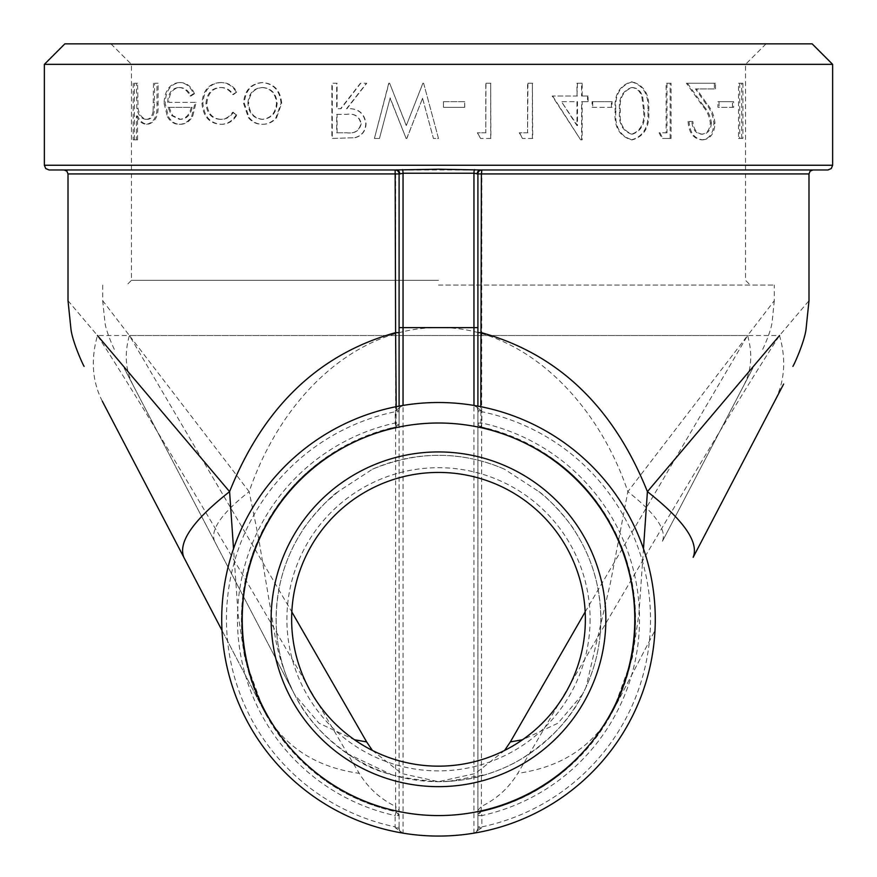 <?xml version="1.0" encoding="UTF-8"?>
<svg xmlns="http://www.w3.org/2000/svg" width="877" height="877" viewBox="0 0 877 877"><rect width="100%" height="100%" fill="white"/><g stroke="black" fill="none" stroke-linecap="round" stroke-linejoin="round"><path stroke-width="0.66" stroke-dasharray="4.38 3.29" d="M832.635 64.35L44.365 64.35M741.701 138.445L741.701 83.26L738.511 83.26L738.511 138.445L742.907 138.445L742.907 83.26L741.701 83.26M732.459 107.312L732.459 101.655L717.912 101.655L717.912 107.312L733.643 107.312L733.643 101.655L732.459 101.655M688.061 121.464C688.829 132.679 693.389 138.818 701.721 139.86C709.219 139.103 713.275 133.633 713.889 123.46C713.22 115.742 710.513 109.143 705.788 103.661L695.483 88.928L714.393 88.928L714.393 83.26L686.406 83.26L702.674 106.106C706.884 110.721 709.438 116.367 710.326 123.01C709.712 130.004 706.785 133.732 701.534 134.203C695.713 133.578 692.49 129.336 691.865 121.464L689.059 121.464C689.826 132.69 694.409 138.818 702.773 139.86L701.721 139.86M670.138 138.445L670.138 83.26L666.103 83.26L666.103 132.789L659.12 132.789L661.806 138.445L671.058 138.445L671.058 83.26L670.138 83.26M631.484 139.86C643.608 136.33 649.068 126.661 647.862 110.831C649.09 95.067 643.63 85.409 631.484 81.846C619.283 85.431 613.845 95.089 615.194 110.831C613.812 126.54 619.239 136.209 631.484 139.86L632.262 139.86C644.431 136.33 649.912 126.661 648.695 110.831L647.862 110.831M611.39 107.312L611.39 101.655L592.074 101.655L592.074 107.312L612.08 107.312L612.08 101.655L611.39 101.655M581.594 139.86L581.594 101.655L587.502 101.655L587.502 95.999L581.594 95.999L581.594 83.26L576.967 83.26L576.967 95.999L552.17 95.999L580.651 139.86L582.164 139.86L582.164 101.655L581.594 101.655M532.383 138.445L532.383 83.26L527.57 83.26L527.57 132.789L519.283 132.789L522.44 138.445L532.756 138.445L532.383 83.26M490.692 138.445L490.692 83.26L485.781 83.26L485.781 132.789L477.34 132.789L480.563 138.445L490.901 138.445L490.692 83.26M464.657 107.312L464.657 101.655L443.455 101.655L443.455 107.312L464.755 107.312L464.657 101.655M379.467 138.445L390.166 97.972L406.139 138.445L406.851 138.445L422.582 98.257L433.435 138.445L438.5 138.445L423.624 83.26L422.922 83.26L406.347 125.466L389.64 83.26L388.939 83.26L374.413 138.445L379.467 138.445L390.166 97.972M354.812 137.689C361.784 135.705 365.435 131.046 365.764 123.69C364.141 113.001 357.739 108.014 346.547 108.726L366.454 83.26L360.425 83.26L340.583 108.726L336.669 108.726L336.669 83.26L331.879 83.26L331.879 138.445L355.152 137.689C362.091 135.705 365.731 131.035 366.049 123.69C364.437 113.001 358.057 108.014 346.919 108.726L366.739 83.26L360.732 83.26L340.967 108.726L337.075 108.726L337.075 83.26L332.295 83.26L332.295 138.445L355.152 137.689M276.617 117.65L281.67 103.311C280.541 90.55 274.249 83.633 262.771 82.559C251.436 83.622 245.297 90.539 244.332 103.311L249.156 117.617C252.773 122.089 257.312 124.315 262.771 124.293C268.23 124.315 272.846 122.1 276.617 117.65L275.97 117.65L281.046 103.311L281.67 103.311M233.435 112.267C230.245 117.025 226.113 119.382 221.048 119.338C212.552 118.823 207.827 113.561 206.862 103.541C207.794 93.4 212.53 88.051 221.07 87.514C226.091 87.536 230.212 89.903 233.435 94.584L236.987 91.866C232.997 85.562 227.669 82.46 221.004 82.559C210.074 83.26 204.034 90.112 202.883 103.091C204.001 116.433 210.162 123.504 221.344 124.293C227.965 124.348 233.172 121.201 236.987 114.843L232.613 112.267C229.412 117.025 225.268 119.382 220.171 119.338L221.048 119.338M194.464 93.686C191.274 86.319 186.494 82.613 180.114 82.559C170.73 83.633 165.731 90.55 165.139 103.311L168.505 116.784C171.432 121.815 175.334 124.326 180.202 124.293C185.288 124.304 189.454 121.651 192.688 116.356L196.13 102.368L168.735 102.368C169.25 93.236 172.879 88.292 179.642 87.514C184.587 87.612 188.38 90.441 191.022 95.999L194.464 93.686L193.477 93.686C190.287 86.319 185.485 82.613 179.072 82.559L180.114 82.559M137.579 139.86L137.579 115.972C140.035 121.267 143.411 124.041 147.709 124.293C155.306 122.561 158.77 115.753 158.09 103.859L158.09 83.26L154.637 83.26L154.242 111.401C153.234 116.696 150.855 119.338 147.117 119.338C142.48 118.855 139.465 115.293 138.073 108.66L137.579 83.26L134.4 83.26L134.4 139.86L137.579 139.86L136.374 139.86L136.374 115.972L137.579 115.972M585.365 619.294A146.865 146.865 0 0 0 365.073 492.107A146.865 146.865 0 0 0 365.073 746.48A146.865 146.865 0 0 0 585.365 619.294M590.089 619.294A151.589 151.589 0 0 1 362.705 750.58A151.589 151.589 0 0 1 362.705 488.007A151.589 151.589 0 0 1 590.089 619.294M338.27 491.526A162.388 162.388 0 0 0 319.162 729.423A162.388 162.388 0 0 0 557.827 729.434A162.388 162.388 0 0 0 538.741 491.537L504.538 469.217C461.477 450.69 417.463 450.69 372.462 469.217L338.379 491.449M372.462 469.217A163.966 163.966 0 0 1 504.538 469.217M438.5 280.333L131.451 280.333L438.5 280.333M438.5 285.058L774.303 285.058L438.5 285.058M438.5 64.35L131.451 64.35L438.5 64.35M438.5 43.85L110.951 43.85L438.5 43.85M64.854 43.85L812.146 43.85M477.91 332.646L477.91 828.48L477.91 335.518L403.047 335.518L403.047 833.15L400.416 831.769L399.254 829.752L399.09 826.858L395.143 826.858L395.297 827.778L403.014 833.139A216.772 216.772 0 0 1 403.047 405.437A216.772 216.772 0 0 1 655.272 619.294A216.772 216.772 0 0 1 403.047 833.15A4.725 4.725 0 0 1 399.09 828.48L399.09 332.646M538.741 491.537C547.862 497.04 571.431 523.646 575.389 531.944C585.683 548.224 592.841 565.369 596.864 583.369C605.163 622.604 600.361 659.636 582.449 694.452C570.543 719.074 550 740.67 520.806 759.274C509.844 765.972 496.514 771.574 480.837 776.068C471.333 779.182 457.224 781.056 438.5 781.681C400.296 778.984 372.857 771.508 356.183 759.263C327.132 740.813 306.588 719.206 294.551 694.452C276.65 659.647 271.837 622.626 280.136 583.391C284.159 565.38 291.307 548.235 301.589 531.977C304.977 524.545 329.127 496.853 338.27 491.537M395.297 410.809A3.946 0.713 0 0 0 399.09 410.107L400.515 406.72L403.014 405.437L395.297 410.809L395.143 423.01A201.008 201.008 0 0 0 395.143 815.577L395.998 811.729C338.971 798.969 294.913 765.226 263.813 710.502C283.688 746.283 315.501 767.222 359.23 773.328C368.099 787.875 380.223 798.914 395.604 806.456L395.998 811.729A197.073 197.073 0 0 1 395.998 426.858L399.09 423.01L399.09 406.128L399.09 423.01A3.946 3.946 0 0 1 395.998 426.858L396.207 408.901M400.515 406.72L403.014 405.437A4.725 4.725 0 0 0 399.09 410.107L399.254 408.846M476.485 406.72L473.953 405.437A4.725 4.725 0 0 1 477.91 410.107L477.91 411.73L481.857 411.73L481.703 410.809L473.975 405.437L476.584 406.818L477.91 410.107L477.91 406.128L477.91 423.01A3.946 3.946 0 0 0 481.002 426.858C551.688 445.121 599.517 487.557 624.49 554.165C642.172 608.506 638.412 660.622 613.187 710.502C582.087 765.237 538.029 798.969 481.002 811.729L481.396 806.467C496.777 798.903 508.901 787.864 517.77 773.328C560.94 701.392 703.869 452.126 779.532 335.518L809 300.69M477.91 411.73L477.91 423.01L481.002 426.858A197.073 197.073 0 0 1 481.002 811.729L481.857 815.577A201.008 201.008 0 0 0 481.857 423.01L481.002 426.858L480.793 406.687M827.91 169.974L49.09 169.974M477.91 810.315L481.396 806.467L481.857 169.974L480.585 169.974L812.935 169.974L481.857 169.974A3.946 3.946 0 0 0 477.91 173.92A3.946 3.946 0 0 1 481.857 169.974A3.946 3.946 0 0 0 477.91 173.92L477.91 335.518L779.532 335.518C786.362 359.57 784.751 381.462 774.698 401.184M399.09 826.858L399.09 173.92L399.78 173.92A3.946 3.365 -90 0 0 396.415 169.974L131.451 169.974M64.065 169.974L395.143 169.974A3.946 3.946 0 0 1 399.09 173.92A3.946 3.946 0 0 0 395.143 169.974A3.946 3.946 0 0 1 399.09 173.92L395.604 173.92L395.604 806.467L399.09 810.315M643.477 548.75L638.905 614.141L632.35 657.651L613.187 710.502C593.312 746.272 561.499 767.211 517.77 773.328M481.703 827.778A3.946 0.713 180 0 0 477.91 828.48A4.725 4.725 0 0 1 473.953 833.15L481.703 827.778L481.857 826.858L477.91 826.858M399.78 173.92L403.047 173.218L473.953 173.218L477.22 173.92A3.946 3.365 -90 0 1 480.585 169.974M477.746 829.752L477.91 828.48L476.485 831.867L473.953 833.15L473.953 173.218A3.946 0.647 -88.2 0 1 474.457 169.59M222.013 630.453L263.813 710.502C238.588 660.622 234.828 608.506 252.521 554.165C277.483 487.557 325.312 445.121 395.998 426.858L395.143 423.01L399.09 423.01M613.187 710.502L654.987 630.453L613.187 710.502M68.011 300.701L97.468 335.518C173.12 452.126 316.06 701.392 359.23 773.328M183.819 557.312L263.813 710.502L244.869 658.561L238.105 614.602L233.534 548.717M102.302 401.184C92.249 381.462 90.638 359.57 97.468 335.518L403.047 335.518L403.047 173.218A3.946 0.647 -91.8 0 0 402.543 169.59M662.431 541.262L752.904 368L662.431 541.262C666.871 529.818 655.349 513.275 627.855 491.646L610.6 582.12L586.044 687.162L582.449 694.452L586.033 687.151M743.959 385.135C751.545 370.226 752.762 353.683 747.599 335.518L774.303 300.701L774.303 285.058M585.178 611.916L747.599 335.518L627.855 491.646C595.658 396.272 519.458 326.178 438.511 327.636C356.194 327.055 281.988 395.867 249.145 491.646L129.401 335.518L291.822 611.916M582.536 694.288L557.969 723.218L522.495 739.76M214.569 541.262C210.129 529.818 221.651 513.275 249.145 491.646L258.518 537.776L274.633 633.205C277.417 652.488 284.049 672.911 294.551 694.452L124.096 368L294.551 694.452L319.031 723.218L354.494 739.76M372.396 750.438L401.666 773.536L438.434 781.681L475.301 773.547L504.604 750.438M133.041 385.135C125.455 370.226 124.238 353.683 129.401 335.518L747.599 335.518M102.697 285.058L102.697 300.701L129.401 335.518M399.09 815.577L395.998 811.729A3.946 3.946 0 0 1 399.09 815.577L395.143 815.577L395.143 826.858A212.048 212.048 0 0 1 395.143 411.73L399.09 411.73M399.254 829.752L399.09 828.48A3.946 0.713 180 0 0 395.297 827.778M477.746 408.835L477.91 410.107A3.946 0.713 0 0 0 481.703 410.809M481.002 811.729A3.946 3.946 0 0 0 477.91 815.577L481.002 811.729M136.374 115.972C138.84 121.267 142.238 124.041 146.547 124.293L147.709 124.293M146.547 124.293C154.177 122.561 157.652 115.753 156.972 103.859L156.972 83.26L158.09 83.26M156.972 83.26L154.637 83.26M153.497 83.26L153.102 111.401L154.242 111.401M153.102 111.401C152.094 116.696 149.704 119.338 145.955 119.338L147.117 119.338M145.955 119.338C141.296 118.855 138.27 115.304 136.867 108.66L138.073 108.66M136.867 108.66L136.374 83.26L137.579 83.26M136.374 83.26L134.4 83.26M133.183 83.26L133.183 139.86L134.4 139.86M136.374 139.86L133.183 139.86M179.072 82.559C169.656 83.633 164.646 90.55 164.054 103.311L165.139 103.311M164.054 103.311L167.43 116.784L168.505 116.784M167.43 116.784C170.368 121.815 174.282 124.326 179.171 124.293L180.202 124.293M179.171 124.293C184.28 124.304 188.456 121.651 191.701 116.356L192.688 116.356M191.701 116.356L195.154 102.368L196.13 102.368M195.154 102.368L168.735 102.368M167.65 102.368C168.165 93.247 171.815 88.303 178.612 87.514L179.642 87.514M178.612 87.514C183.567 87.612 187.382 90.441 190.035 95.999L191.022 95.999M190.035 95.999L193.477 93.686M168.033 107.312L191.263 107.312C189.498 115.03 185.54 119.042 179.357 119.338L171.574 115.567L168.033 107.312L192.238 107.312C190.495 115.03 186.549 119.042 180.399 119.338L172.637 115.567L169.108 107.312M179.357 119.338L180.399 119.338M171.574 115.567L172.637 115.567M191.263 107.312L192.238 107.312M220.171 119.338C211.642 118.823 206.895 113.55 205.942 103.541L206.862 103.541M205.942 103.541C206.873 93.4 211.631 88.051 220.204 87.514L221.07 87.514M220.204 87.514C225.236 87.536 229.368 89.892 232.613 94.584L233.435 94.584M232.613 94.584L236.987 91.866M236.176 91.866C232.175 85.562 226.825 82.46 220.138 82.559L221.004 82.559M220.138 82.559C209.165 83.26 203.091 90.101 201.94 103.091L202.883 103.091M201.94 103.091C203.058 116.422 209.241 123.493 220.478 124.293L221.344 124.293M220.478 124.293C227.121 124.348 232.35 121.201 236.176 114.843L236.987 114.843M236.176 114.843L232.613 112.267M281.046 103.311C279.916 90.55 273.591 83.633 262.07 82.559L262.771 82.559M262.07 82.559C250.69 83.622 244.519 90.539 243.554 103.311L244.332 103.311M243.554 103.311L248.399 117.617L249.156 117.617M248.399 117.617C252.028 122.089 256.588 124.315 262.07 124.293L262.771 124.293M262.07 124.293C267.551 124.315 272.188 122.1 275.97 117.65M247.895 103.278C248.651 93.565 253.365 88.303 262.048 87.514C270.829 88.314 275.641 93.576 276.496 103.278C275.63 113.023 270.807 118.384 262.048 119.338C253.376 118.384 248.651 113.034 247.895 103.278L248.651 103.278C249.408 93.565 254.1 88.303 262.749 87.514L262.048 87.514M262.749 87.514C271.497 88.314 276.288 93.576 277.143 103.278L276.496 103.278M277.143 103.278C276.277 113.023 271.475 118.384 262.749 119.338L262.048 119.338M262.749 119.338C254.111 118.384 249.408 113.034 248.651 103.278M336.669 114.394L346.536 114.317C354.451 113.33 359.241 116.455 360.875 123.701C359.208 130.783 354.505 133.808 346.744 132.789L336.669 132.789L336.669 114.394L346.875 114.317C354.779 113.33 359.548 116.455 361.192 123.701L360.875 123.701M361.192 123.701C359.537 130.783 354.845 133.808 347.106 132.789L336.669 132.789M337.075 132.789L337.075 114.394M389.969 97.972L406.139 138.445M406.851 138.445L406.007 138.445M406.731 138.445L422.582 98.257M422.528 98.257L433.435 138.445M423.624 83.26L438.5 138.445L433.413 138.445M423.569 83.26L422.922 83.26M422.857 83.26L406.347 125.466M406.215 125.466L389.64 83.26M388.741 83.26L374.413 138.445M379.226 138.445L374.15 138.445M464.755 101.655L443.455 101.655M443.477 101.655L443.455 107.312M464.755 107.312L443.477 107.312M490.901 83.26L485.781 83.26M485.968 83.26L485.781 132.789M485.968 132.789L477.34 132.789M477.505 132.789L480.563 138.445M490.901 138.445L480.739 138.445M532.756 83.26L527.57 83.26M527.921 83.26L527.57 132.789M527.921 132.789L519.283 132.789M519.601 132.789L522.44 138.445M532.756 138.445L522.78 138.445M587.502 101.655L582.164 101.655M588.105 101.655L588.105 95.999L587.502 95.999M588.105 95.999L581.594 95.999M582.164 95.999L582.164 83.26L581.594 83.26M582.164 83.26L576.967 83.26M577.515 83.26L576.967 95.999M577.515 95.999L552.17 95.999M552.631 95.999L580.651 139.86M582.164 139.86L581.221 139.86M561.938 101.655L577.515 101.655L577.515 125.619L561.455 101.655L576.967 101.655L576.967 125.619L561.455 101.655M577.515 125.619L576.967 125.619M577.515 101.655L576.967 101.655M612.08 101.655L592.074 101.655M592.688 101.655L592.688 107.312L592.074 107.312M612.08 107.312L592.688 107.312M648.695 110.831C649.934 95.067 644.452 85.409 632.262 81.846L631.484 81.846M632.262 81.846C619.995 85.486 614.536 95.144 615.906 110.831L615.194 110.831M615.906 110.831C614.514 126.529 619.962 136.209 632.262 139.86M632.405 87.514C637.59 88.04 641.021 91.197 642.677 96.985L644.474 110.853C645.571 123.109 641.547 130.892 632.405 134.203C623.076 130.947 619.052 123.164 620.335 110.853C619.019 98.575 623.043 90.791 632.405 87.514L631.626 87.514C636.801 88.04 640.21 91.197 641.865 96.985L642.677 96.985M641.865 96.985L643.652 110.853L644.474 110.853M643.652 110.853C644.748 123.109 640.736 130.892 631.626 134.203L632.405 134.203M631.626 134.203C622.341 130.947 618.329 123.164 619.611 110.853C618.296 98.575 622.308 90.791 631.626 87.514M671.058 83.26L666.103 83.26M667.013 83.26L667.013 132.789L666.103 132.789M667.013 132.789L659.12 132.789M660.008 132.789L662.694 138.445L661.806 138.445M671.058 138.445L662.694 138.445M702.773 139.86C710.304 139.103 714.382 133.633 714.985 123.46L713.889 123.46M714.985 123.46C714.317 115.742 711.609 109.143 706.862 103.661L696.513 88.928L695.483 88.928M714.393 88.928L696.513 88.928M715.5 88.928L715.5 83.26L714.393 83.26M715.5 83.26L686.406 83.26M687.404 83.26L703.727 106.106L702.674 106.106M703.727 106.106C707.958 110.721 710.523 116.367 711.411 123.01L710.326 123.01M711.411 123.01C710.798 130.004 707.86 133.732 702.587 134.203L701.534 134.203M702.587 134.203C696.744 133.589 693.51 129.336 692.885 121.464L691.865 121.464M692.885 121.464L689.059 121.464M733.643 101.655L717.912 101.655M719.03 101.655L719.03 107.312L717.912 107.312M733.643 107.312L719.03 107.312M742.907 83.26L738.511 83.26M739.706 83.26L739.706 138.445L738.511 138.445M742.907 138.445L739.706 138.445M44.365 165.249L832.635 165.249M477.22 173.92L808.989 173.92M477.91 815.577L481.857 815.577L481.857 826.858A212.048 212.048 0 0 0 481.857 411.73L481.857 423.01L477.91 423.01M68.011 173.92L395.604 173.92L395.143 169.974M156.972 103.859L158.09 103.859M153.497 102.236L154.637 102.236M136.374 97.84L137.579 97.84M619.611 110.853L620.335 110.853M706.862 103.661L705.788 103.661M110.951 43.85L131.451 64.35L131.451 280.333L126.716 285.058M766.049 43.85L745.549 64.35L745.549 280.333L750.284 285.058M321.377 777.778C339.936 791.372 359.965 801.414 381.484 807.925M613.823 709.274L613.407 710.096M582.909 693.564L582.591 694.167M774.314 300.701L772.045 322.593C770.686 332.526 762.354 350.548 762.135 350.307M438.434 781.681L437.787 781.681M347.27 753.628L392.183 774.917M102.697 300.701L104.977 322.725C106.314 332.701 115.073 351.37 114.865 350.318M448.673 781.363L486.856 774.314M338.39 491.449L325.488 502.685M399.473 408.233L400.372 406.862M403.014 833.139L400.515 831.867M400.416 831.769L399.484 830.387M476.584 406.818L477.516 408.2M477.526 830.355L476.628 831.725M476.485 831.867L473.986 833.139"/><path stroke-width="1.32" d="M438.5 64.35L832.635 64.35L832.635 165.249L44.365 165.249L44.365 64.35L438.5 64.35M291.635 619.294A146.865 146.865 0 0 1 438.5 472.429A146.865 146.865 0 0 1 585.365 619.294A146.865 146.865 0 0 1 438.5 766.158A146.865 146.865 0 0 1 291.635 619.294M271.136 619.294A167.364 167.364 0 0 0 522.177 764.229A167.364 167.364 0 0 0 522.177 474.358A167.364 167.364 0 0 0 271.136 619.294M634.784 619.294A196.284 196.284 0 0 1 340.364 789.278A196.284 196.284 0 0 1 340.364 449.309A196.284 196.284 0 0 1 634.784 619.294M832.635 64.35L812.146 43.85L64.854 43.85L44.365 64.35M655.272 619.294A216.772 216.772 0 0 0 450.361 402.839A216.772 216.772 0 0 0 223.021 595.593A216.772 216.772 0 0 0 403.047 833.15A216.772 216.772 0 0 0 655.272 619.294M396.207 408.901L395.604 332.646L399.09 332.646L399.09 406.128L399.09 173.92A3.946 3.946 0 0 0 395.143 169.974L438.5 169.206L480.585 169.974L827.91 169.974L831.275 168.559L832.635 165.249M779.532 335.518L647.412 491.646C613.505 407.016 558.178 354.012 481.396 332.646L477.91 332.646L477.91 406.128L477.91 173.92L473.953 173.218L403.047 173.218L399.78 173.92L68.011 173.92L68.011 300.701L71.037 329.851C72.879 342.951 83.721 366.443 84.126 366.378M44.365 165.249L45.725 168.559L49.09 169.974L396.415 169.974A3.946 3.365 -90 0 1 399.78 173.92M131.451 169.974L64.065 169.974L66.871 171.147L68.011 173.92M792.885 366.367C793.795 365.446 804.099 342.786 805.985 329.752L809 300.69L808.989 173.92L481.396 173.92L480.793 406.687M693.181 557.312L783.643 384.049L693.181 557.312C699.057 542.172 683.797 520.28 647.412 491.646L643.477 548.75M395.143 169.974L395.604 332.646C318.833 354.012 263.495 407.016 229.588 491.646L97.468 335.518M233.534 548.717L229.588 491.646C193.192 520.28 177.943 542.172 183.819 557.312L222.013 630.453M102.302 401.184L183.819 557.312L102.302 401.184M522.495 739.76L510.348 741.92L585.178 611.916M354.494 739.76L366.652 741.92L372.396 750.438M291.822 611.916L366.652 741.92M504.604 750.438L510.348 741.92M402.543 169.59A3.946 0.647 -91.8 0 1 403.047 173.218L403.047 327.625L473.953 327.625L473.953 173.218A3.946 0.647 -88.2 0 1 474.457 169.59M480.585 169.974A3.946 3.365 -90 0 0 477.22 173.92M481.857 169.974A3.946 3.946 0 0 0 477.91 173.92L481.396 173.92L481.857 169.974M473.975 405.437L473.953 327.625L477.91 327.625M399.09 327.625L403.047 327.625L403.047 405.437M808.989 173.92L810.129 171.147L812.935 169.974"/></g></svg>
